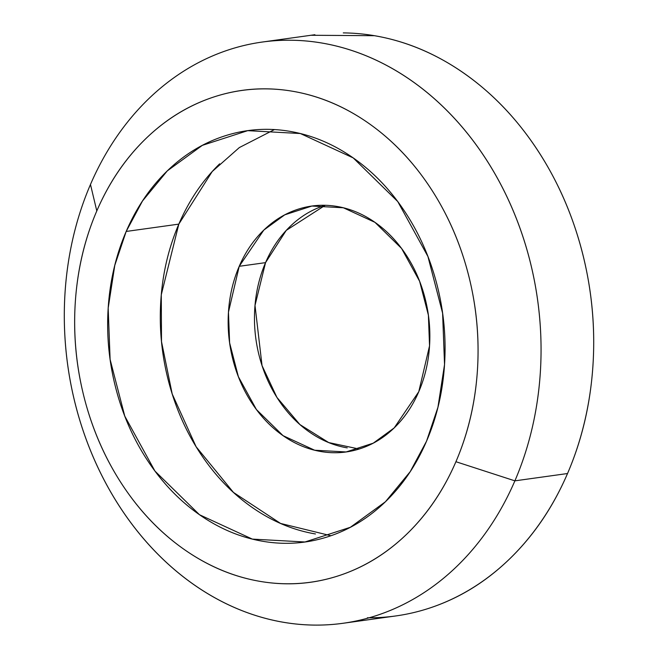 <?xml version="1.0" encoding="UTF-8"?>
<svg xmlns="http://www.w3.org/2000/svg" width="658" height="658" viewBox="0 0 658 658"><rect width="100%" height="100%" fill="white"/><g stroke="black" fill="none" stroke-linecap="round" stroke-linejoin="round"><path stroke-width="0.99" d="M274.427 129.585L239.339 147.565L212.213 171.532L178.82 224.123L126.18 231.451L142.498 200.986L167.297 170.883L202.335 145.36L247.745 130.654L300.361 133.533L353.214 157.912L397.761 201.57L427.939 256.521L442.604 313.175L444.537 364.507L437.932 407.302L426.532 441.197C436.723 417.534 442.719 392.119 444.512 364.935C446.305 337.751 443.763 310.88 436.887 284.314C430.011 257.755 419.319 233.516 404.818 211.613C390.317 189.71 373.111 171.804 353.198 157.895C333.285 143.995 312.18 135.145 289.882 131.345C267.584 127.553 245.788 129.108 224.501 136C203.215 142.901 184.051 154.614 167.017 171.154C149.983 187.686 136.371 207.788 126.18 231.451C115.989 255.107 110.001 280.53 108.208 307.714C106.415 334.897 108.957 361.768 115.833 388.327C122.709 414.894 133.393 439.133 147.894 461.028C162.394 482.931 179.601 500.837 199.514 514.745C219.435 528.654 240.54 537.504 262.838 541.295C285.136 545.095 306.924 543.541 328.21 536.648C349.505 529.748 368.661 518.035 385.695 501.495C402.729 484.954 416.341 464.861 426.532 441.197L410.214 471.654L385.424 501.758L350.377 527.28L304.967 541.986L252.351 539.108L199.497 514.737L154.951 471.079L124.773 416.127L110.108 359.465L108.175 308.133L114.788 265.339L126.18 231.451L178.82 224.123L161.284 294.768L161.506 341.617L172.199 393.961L196.109 446.741L233.442 492.414L280.579 523.447L330.925 535.735M428.597 608.403C458.675 598.657 485.752 582.1 509.818 558.732C533.893 535.365 553.131 506.964 567.525 473.53L514.885 480.85L455.92 461.719A248.272 200.69 82.1 0 1 184.479 549.652A248.272 200.69 82.1 0 1 96.8 210.93A248.272 200.69 82.1 0 1 368.233 122.988A248.272 200.69 82.1 0 1 455.92 461.719L514.885 480.85A293.41 237.184 -97.9 0 0 411.258 80.539A293.41 237.184 -97.9 0 0 90.475 184.47L96.8 210.93L90.475 184.47A293.41 237.184 82.1 0 1 290.639 40.22A293.41 237.184 82.1 0 1 514.885 480.85L567.525 473.53A293.41 237.184 -97.9 0 0 343.279 32.9M325.208 205.296L286.255 230.382L265.544 262.641L239.224 266.301L263.8 230.094L284.75 214.837L311.892 206.044L343.353 207.772L374.945 222.338L401.577 248.444L419.623 281.295L428.391 315.166L429.542 345.853L418.776 391.699L394.2 427.906L373.25 443.163L346.108 451.956L314.647 450.228L283.055 435.662L256.423 409.556L238.377 376.705L229.609 342.834L228.458 312.147L239.224 266.301L265.544 262.641L255.008 305.452L262.04 365.609L276.919 397.407L299.941 424.591L328.712 442.571L359.112 449.036M367.361 617.78A293.41 237.184 -97.9 0 0 567.525 473.53C581.927 440.095 590.39 404.176 592.924 365.766C595.457 327.355 591.871 289.388 582.149 251.85C572.435 214.311 557.334 180.07 536.846 149.119C516.357 118.169 492.044 92.868 463.898 73.219C435.76 53.569 405.937 41.059 374.427 35.697L310.938 35.269M347.235 447.876C333.91 445.614 321.285 440.317 309.383 432.002C297.482 423.694 287.192 412.985 278.523 399.891C269.854 386.797 263.463 372.313 259.351 356.43C255.246 340.548 253.725 324.484 254.794 308.232C255.872 291.988 259.449 276.788 265.544 262.641C271.631 248.494 279.773 236.485 289.956 226.599C300.138 216.712 311.596 209.705 324.32 205.584M514.885 480.85A293.41 237.184 82.1 0 1 314.721 625.1A293.41 237.184 82.1 0 1 90.475 184.47A293.41 237.184 -97.9 0 0 194.102 584.781A293.41 237.184 -97.9 0 0 514.885 480.85M96.8 210.93C108.981 182.644 125.259 158.611 145.624 138.838C165.997 119.065 188.904 105.05 214.36 96.808C239.808 88.559 265.865 86.708 292.522 91.24C319.188 95.78 344.422 106.366 368.233 122.988C392.045 139.619 412.615 161.029 429.954 187.217C447.292 213.406 460.065 242.374 468.29 274.139C476.515 305.904 479.55 338.031 477.412 370.528C475.265 403.033 468.101 433.425 455.92 461.719C443.731 490.004 427.461 514.038 407.088 533.811C386.723 553.584 363.808 567.591 338.36 575.84C312.904 584.082 286.855 585.941 260.19 581.401C233.532 576.869 208.29 566.283 184.479 549.652C160.667 533.029 140.096 511.62 122.758 485.431C105.428 459.243 92.646 430.266 84.421 398.509C76.205 366.745 73.161 334.618 75.308 302.112C77.455 269.615 84.619 239.216 96.8 210.93M315.478 533.975C293.18 530.183 272.075 521.333 252.162 507.425C232.241 493.516 215.034 475.611 200.534 453.707C186.041 431.804 175.349 407.573 168.473 381.007C161.597 354.44 159.055 327.569 160.848 300.385C162.641 273.21 168.637 247.786 178.82 224.123C189.011 200.468 202.623 180.366 219.657 163.826M239.224 266.301C233.129 280.448 229.543 295.648 228.474 311.892C227.405 328.145 228.918 344.208 233.031 360.091C237.143 375.973 243.534 390.457 252.203 403.551C260.872 416.646 271.154 427.355 283.063 435.67C294.965 443.977 307.582 449.274 320.915 451.536C334.248 453.806 347.276 452.877 360 448.756C372.724 444.635 384.182 437.628 394.364 427.741C404.547 417.855 412.689 405.838 418.776 391.699C424.871 377.552 428.457 362.352 429.526 346.108C430.595 329.855 429.082 313.792 424.969 297.909C420.857 282.027 414.466 267.543 405.797 254.449C397.128 241.354 386.846 230.645 374.937 222.33C363.035 214.023 350.418 208.726 337.085 206.464C323.752 204.194 310.724 205.123 298 209.244C285.276 213.365 273.818 220.372 263.636 230.259C253.453 240.145 245.311 252.162 239.224 266.301M304.967 541.986L307.763 541.6M314.894 34.726L262.254 42.046M346.108 451.956L347.778 451.717M311.892 206.044L313.759 205.79M395.746 615.954L343.106 623.274M247.745 130.654L250.863 130.226"/></g></svg>

